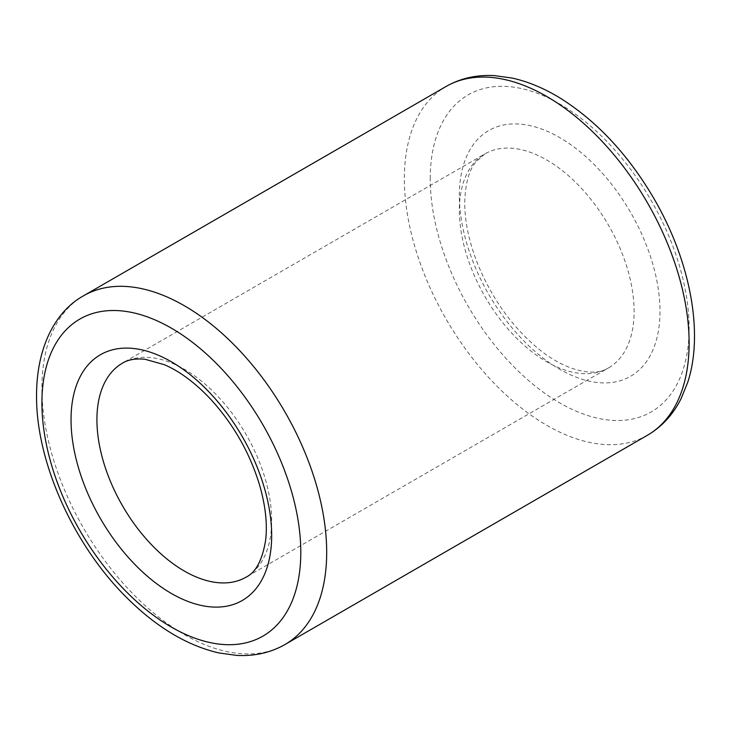 <?xml version="1.0" encoding="UTF-8"?>
<svg xmlns="http://www.w3.org/2000/svg" width="731" height="731" viewBox="0 0 731 731"><rect width="100%" height="100%" fill="white"/><g stroke="black" fill="none" stroke-linecap="round" stroke-linejoin="round"><path stroke-width="0.55" stroke-dasharray="3.65 2.74" d="M122.516 363.124A123.566 71.336 60 0 1 246.082 434.461A123.566 71.336 60 0 1 246.082 577.143L608.521 367.894A123.566 71.336 60 0 1 513.299 334.789A123.566 71.336 60 0 1 459.36 210.437A123.566 71.336 60 0 1 484.955 153.866A123.566 71.336 60 0 1 608.521 225.212A123.566 71.336 60 0 1 608.521 367.894C595.856 376.538 566.671 373.02 535.805 346.585C509.754 323.997 489.861 295.123 476.137 259.962C468.534 239.402 464.733 220.406 464.724 202.962C465.218 183.929 468.937 170.25 475.881 161.916L484.955 153.866L122.516 363.124M647.419 435.265A201.363 116.256 60 0 1 492.246 381.317A201.363 116.256 60 0 1 404.353 178.675A201.363 116.256 60 0 1 446.056 86.496M284.98 644.523A201.363 116.256 60 0 1 129.807 590.575A201.363 116.256 60 0 1 41.914 387.923A201.363 116.256 60 0 1 83.617 295.744M459.36 195.488A141.869 81.909 60 0 1 609.837 182.046A141.869 81.909 60 0 1 609.837 382.688A141.869 81.909 60 0 1 459.36 195.488M430.239 178.675A183.061 105.693 60 0 1 624.402 161.332A183.061 105.693 60 0 1 624.402 420.215A183.061 105.693 60 0 1 430.239 178.675"/><path stroke-width="1.1" d="M96.921 419.685A123.566 71.336 60 0 1 122.516 363.124C128.117 359.643 135.628 358.354 145.058 359.268L164.338 364.696C179.543 371.202 194.839 382.551 210.236 398.751C233.582 424.236 250.157 453.412 259.944 486.279C265.682 506.885 267.555 525.05 265.545 540.766C262.228 560.366 255.74 572.492 246.082 577.143A123.566 71.336 60 0 1 150.86 544.038A123.566 71.336 60 0 1 96.921 419.685M71.035 419.685A141.869 81.909 60 0 1 221.511 406.244A141.869 81.909 60 0 1 221.511 606.885A141.869 81.909 60 0 1 71.035 419.685M83.617 295.744L446.056 86.496A201.363 116.256 60 0 1 647.419 202.752A201.363 116.256 60 0 1 647.419 435.265L284.98 644.523A201.363 116.256 60 0 0 284.98 412.001A201.363 116.256 60 0 0 83.617 295.744C55.867 311.059 36.605 346.311 36.55 395.398C35.901 461.8 73.621 545.454 127.203 598.095C156.608 627.262 187.118 645.537 218.724 652.911L236.433 655.378C254.278 656.392 270.461 652.774 284.98 644.523M41.914 402.872A183.061 105.693 60 0 1 236.076 385.529A183.061 105.693 60 0 1 236.076 644.413A183.061 105.693 60 0 1 41.914 402.872M446.056 86.496C460.512 78.263 476.63 74.644 494.412 75.622L511.938 78.025C527.837 81.507 543.782 88.122 559.763 97.853C596.478 120.789 627.746 154.159 653.578 197.955C689.845 259.779 704.127 332.267 687.789 382.158L681.073 398.706C673.023 414.651 661.811 426.831 647.419 435.265"/></g></svg>
